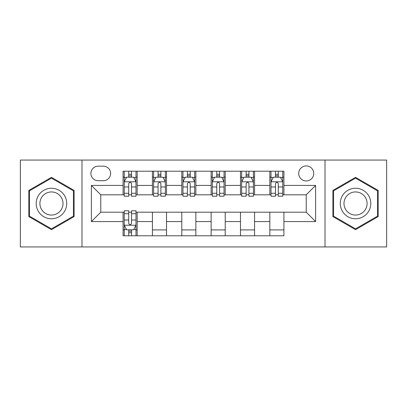<?xml version="1.0" encoding="UTF-8"?>
<svg xmlns="http://www.w3.org/2000/svg" width="407" height="407" viewBox="0 0 407 407"><rect width="100%" height="100%" fill="white"/><g stroke="black" fill="none" stroke-linecap="round" stroke-linejoin="round"><path stroke-width="0.61" d="M306.227 165.929A7.514 7.514 0 0 0 298.713 173.443A7.514 7.514 0 0 0 306.227 180.957A7.514 7.514 0 0 0 313.741 173.443A7.514 7.514 0 0 0 306.227 165.929M325.015 246.937L386.65 246.937L386.65 160.063L325.015 160.063L325.015 246.937L81.985 246.937L81.985 160.063L20.35 160.063L20.35 246.937L81.985 246.937M98.189 180.723L103.353 180.723A7.28 7.28 0 0 0 110.633 173.443A7.28 7.28 0 0 0 103.353 166.168L98.189 166.168A7.28 7.28 0 0 0 90.909 173.443A7.28 7.28 0 0 0 98.189 180.723M325.015 160.063L81.985 160.063M123.077 221.581L91.382 221.581L91.382 185.419L123.077 185.419L123.077 194.811L100.773 194.811L100.773 212.189L123.077 212.189L123.077 235.785L283.923 235.785L283.923 212.189L306.227 212.189L306.227 194.811L283.923 194.811L283.923 185.419L315.618 185.419L315.618 221.581L283.923 221.581M283.923 185.419L283.923 171.215L123.077 171.215L123.077 185.419M269.831 171.215L269.831 194.811L271.006 194.811M275.468 194.811L278.286 194.811M282.748 194.811L283.923 194.811M269.831 194.811L253.398 194.811M240.481 171.215L240.481 194.811L241.656 194.811M246.118 194.811L248.936 194.811M240.481 194.811L224.043 194.811M211.131 171.215L211.131 194.811L212.306 194.811M216.768 194.811L219.587 194.811M211.131 194.811L194.694 194.811M181.781 171.215L181.781 194.811L182.957 194.811M187.413 194.811L190.232 194.811M181.781 194.811L165.344 194.811M152.432 171.215L152.432 194.811L153.602 194.811M158.064 194.811L160.882 194.811M152.432 194.811L135.994 194.811M123.077 194.811L124.252 194.811M128.714 194.811L131.532 194.811M123.077 212.189L124.252 212.189M128.714 212.189L131.532 212.189M135.994 212.189L137.169 212.189L137.169 235.785M283.923 212.189L137.169 212.189M137.169 171.215L137.169 194.811M123.077 177.086L124.252 177.086M128.714 177.086L131.532 177.086M135.994 177.086L137.169 177.086M123.077 229.914L124.252 229.914M128.714 229.914L131.532 229.914M135.994 229.914L137.169 229.914M152.432 212.189L152.432 235.785M166.519 171.215L166.519 194.811M152.432 177.086L153.602 177.086M158.064 177.086L160.882 177.086M165.344 177.086L166.519 177.086M166.519 212.189L166.519 235.785M152.432 229.914L166.519 229.914M181.781 212.189L181.781 235.785M195.869 212.189L195.869 235.785M181.781 229.914L195.869 229.914M195.869 171.215L195.869 194.811M181.781 177.086L182.957 177.086M187.413 177.086L190.232 177.086M194.694 177.086L195.869 177.086M211.131 212.189L211.131 235.785M225.219 212.189L225.219 235.785M211.131 229.914L225.219 229.914M225.219 171.215L225.219 194.811M211.131 177.086L212.306 177.086M216.768 177.086L219.587 177.086M224.043 177.086L225.219 177.086M240.481 212.189L240.481 235.785M254.568 212.189L254.568 235.785M240.481 229.914L254.568 229.914M254.568 171.215L254.568 194.811M240.481 177.086L241.656 177.086M246.118 177.086L248.936 177.086M253.398 177.086L254.568 177.086M269.831 212.189L269.831 235.785M269.831 229.914L283.923 229.914M269.831 177.086L271.006 177.086M275.468 177.086L278.286 177.086M282.748 177.086L283.923 177.086M100.773 194.811L91.382 185.419M100.773 212.189L91.382 221.581M315.618 185.419L306.227 194.811M315.618 221.581L306.227 212.189M51.46 229.665L74.12 216.58L74.12 190.42L51.46 177.335L28.805 190.42L28.805 216.58L51.46 229.665M378.195 190.42L355.54 177.335L332.88 190.42L332.88 216.58L355.54 229.665L378.195 216.58L378.195 190.42M131.532 174.267L128.714 174.267M135.994 193.279L131.532 193.279L131.532 196.22L135.994 196.22L135.994 181.898L133.644 177.203L126.602 177.203L124.252 181.898L124.252 196.22L128.714 196.22L128.714 193.279L124.252 193.279M124.252 181.898L124.252 171.215M135.994 181.898L135.994 171.215M128.714 177.203L128.714 171.215M131.532 171.215L131.532 177.203M131.532 193.279L131.532 183.659C130.591 181.848 129.655 181.848 128.714 183.659L128.714 193.279M128.714 232.733L131.532 232.733M124.252 213.721L128.714 213.721L128.714 210.78L124.252 210.78L124.252 225.102L126.602 229.797L133.644 229.797L135.994 225.102L135.994 210.78L131.532 210.78L131.532 213.721L135.994 213.721M135.994 225.102L135.994 235.785M124.252 225.102L124.252 235.785M131.532 229.797L131.532 235.785M128.714 235.785L128.714 229.797M128.714 213.721L128.714 223.341C129.65 225.152 130.591 225.152 131.532 223.341L131.532 213.721M160.882 174.267L158.064 174.267M165.344 193.279L160.882 193.279L160.882 196.22L165.344 196.22L165.344 181.898L162.993 177.203L155.952 177.203L153.602 181.898L153.602 196.22L158.064 196.22L158.064 193.279L153.602 193.279M153.602 181.898L153.602 171.215M165.344 181.898L165.344 171.215M158.064 177.203L158.064 171.215M160.882 171.215L160.882 177.203M160.882 193.279L160.882 183.659C159.946 181.848 159.005 181.848 158.064 183.659L158.064 193.279M190.232 174.267L187.413 174.267M194.694 193.279L190.232 193.279L190.232 196.22L194.694 196.22L194.694 181.898L192.348 177.203L185.302 177.203L182.957 181.898L182.957 196.22L187.413 196.22L187.413 193.279L182.957 193.279M182.957 181.898L182.957 171.215M194.694 181.898L194.694 171.215M187.413 177.203L187.413 171.215M190.232 171.215L190.232 177.203M190.232 193.279L190.232 183.659C189.296 181.848 188.355 181.848 187.413 183.659L187.413 193.279M219.587 174.267L216.768 174.267M224.043 193.279L219.587 193.279L219.587 196.22L224.043 196.22L224.043 181.898L221.698 177.203L214.652 177.203L212.306 181.898L212.306 196.22L216.768 196.22L216.768 193.279L212.306 193.279M212.306 181.898L212.306 171.215M224.043 181.898L224.043 171.215M216.768 177.203L216.768 171.215M219.587 171.215L219.587 177.203M219.587 193.279L219.587 183.659C218.645 181.848 217.709 181.848 216.768 183.659L216.768 193.279M248.936 174.267L246.118 174.267M253.398 193.279L248.936 193.279L248.936 196.22L253.398 196.22L253.398 181.898L251.048 177.203L244.007 177.203L241.656 181.898L241.656 196.22L246.118 196.22L246.118 193.279L241.656 193.279M241.656 181.898L241.656 171.215M253.398 181.898L253.398 171.215M246.118 177.203L246.118 171.215M248.936 171.215L248.936 177.203M248.936 193.279L248.936 183.659C247.995 181.848 247.059 181.848 246.118 183.659L246.118 193.279M64.677 195.869A15.263 15.263 0 0 0 43.829 190.283A15.263 15.263 0 0 0 38.243 211.131A15.263 15.263 0 0 0 59.091 216.717A15.263 15.263 0 0 0 64.677 195.869M61.467 197.721A11.554 11.554 0 0 0 45.686 193.493A11.554 11.554 0 0 0 41.453 209.279A11.554 11.554 0 0 0 57.239 213.507A11.554 11.554 0 0 0 61.467 197.721M51.46 228.851L29.508 216.173L29.508 190.827L51.46 178.149L73.418 190.827L73.418 216.173L51.46 228.851M355.54 218.763A15.263 15.263 0 0 0 370.802 203.5A15.263 15.263 0 0 0 355.54 188.238A15.263 15.263 0 0 0 340.277 203.5A15.263 15.263 0 0 0 355.54 218.763M355.54 215.054A11.554 11.554 0 0 0 367.094 203.5A11.554 11.554 0 0 0 355.54 191.946A11.554 11.554 0 0 0 343.981 203.5A11.554 11.554 0 0 0 355.54 215.054M333.582 190.827L355.54 178.149L377.493 190.827L377.493 216.173L355.54 228.851L333.582 216.173L333.582 190.827M278.286 174.267L275.468 174.267M282.748 193.279L278.286 193.279L278.286 196.22L282.748 196.22L282.748 181.898L280.398 177.203L273.356 177.203L271.006 181.898L271.006 196.22L275.468 196.22L275.468 193.279L271.006 193.279M271.006 181.898L271.006 171.215M282.748 181.898L282.748 171.215M275.468 177.203L275.468 171.215M278.286 171.215L278.286 177.203M278.286 193.279L278.286 183.659C277.35 181.848 276.409 181.848 275.468 183.659L275.468 193.279M152.432 221.581L137.169 221.581M152.432 185.419L137.169 185.419M181.781 185.419L166.519 185.419M181.781 221.581L166.519 221.581M211.131 185.419L195.869 185.419M211.131 221.581L195.869 221.581M240.481 185.419L225.219 185.419M240.481 221.581L225.219 221.581M269.831 185.419L254.568 185.419M269.831 221.581L254.568 221.581M135.933 181.781L124.313 181.781M124.252 177.483L126.46 177.483M133.786 177.483L135.994 177.483M128.714 186.981L124.252 186.981M135.994 186.981L131.532 186.981M131.532 175.763L128.714 175.763M124.313 225.219L135.933 225.219M135.994 229.517L133.786 229.517M126.46 229.517L124.252 229.517M131.532 220.019L135.994 220.019M124.252 220.019L128.714 220.019M128.714 231.237L131.532 231.237M165.283 181.781L153.663 181.781M153.602 177.483L155.81 177.483M163.136 177.483L165.344 177.483M158.064 186.981L153.602 186.981M165.344 186.981L160.882 186.981M160.882 175.763L158.064 175.763M194.638 181.781L183.013 181.781M182.957 177.483L185.16 177.483M192.486 177.483L194.694 177.483M187.413 186.981L182.957 186.981M194.694 186.981L190.232 186.981M190.232 175.763L187.413 175.763M223.987 181.781L212.362 181.781M212.306 177.483L214.514 177.483M221.84 177.483L224.043 177.483M216.768 186.981L212.306 186.981M224.043 186.981L219.587 186.981M219.587 175.763L216.768 175.763M253.337 181.781L241.717 181.781M241.656 177.483L243.864 177.483M251.19 177.483L253.398 177.483M246.118 186.981L241.656 186.981M253.398 186.981L248.936 186.981M248.936 175.763L246.118 175.763M282.687 181.781L271.067 181.781M271.006 177.483L273.214 177.483M280.54 177.483L282.748 177.483M275.468 186.981L271.006 186.981M282.748 186.981L278.286 186.981M278.286 175.763L275.468 175.763"/></g></svg>
